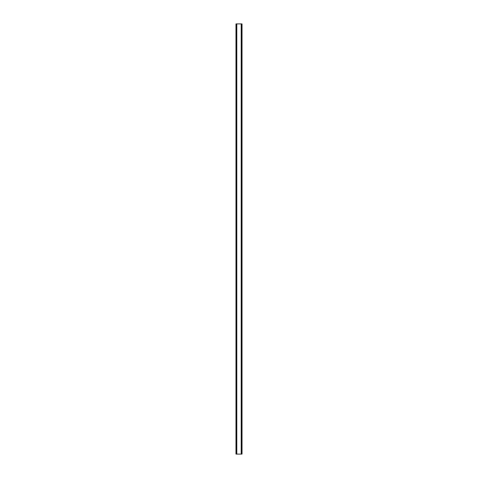 <?xml version="1.0" encoding="UTF-8"?>
<svg xmlns="http://www.w3.org/2000/svg" width="478" height="478" viewBox="0 0 478 478"><rect width="100%" height="100%" fill="white"/><g stroke="black" fill="none" stroke-linecap="round" stroke-linejoin="round"><path stroke-width="0.72" d="M241.988 23.9L235.971 23.9L235.971 454.1L242.029 454.1L242.029 23.9L241.988 454.1M236.622 23.9L236.622 454.1M236.688 23.9L236.688 454.1M236.807 23.9L236.807 454.1M241.193 23.9L241.193 454.1M241.312 23.9L241.312 454.1M241.378 23.9L241.378 454.1M236.013 23.9L236.013 454.1M236.066 23.9L236.066 454.1M236.144 23.9L236.144 454.1M241.856 23.9L241.856 454.1M241.934 23.9L241.934 454.1"/></g></svg>
